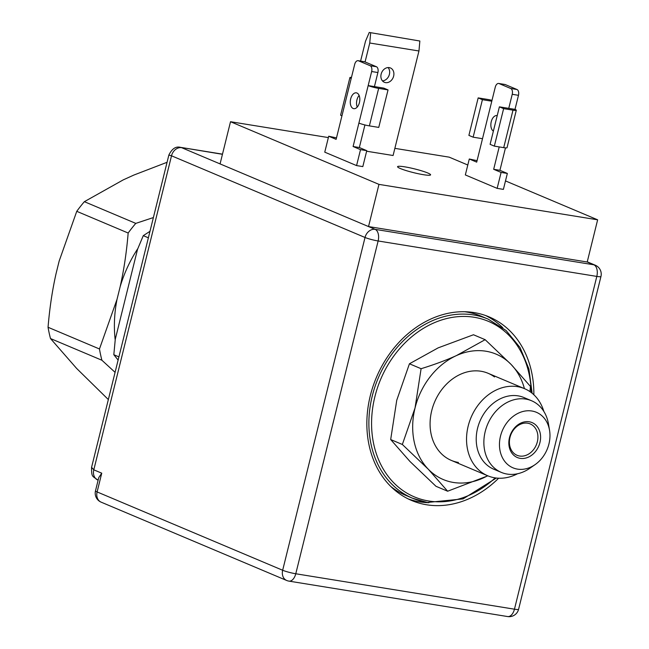 <?xml version="1.0" encoding="UTF-8"?>
<svg xmlns="http://www.w3.org/2000/svg" width="649" height="649" viewBox="0 0 649 649"><rect width="100%" height="100%" fill="white"/><g stroke="black" fill="none" stroke-linecap="round" stroke-linejoin="round"><path stroke-width="0.97" d="M115.198 339.938A116.828 94.154 -67.1 0 1 117.039 299.294L120.146 286.736C123.935 269.87 126.604 251.966 128.161 233.023L76.752 211.323A131.228 105.755 112.9 0 1 84.362 201.677L123.286 179.854L133.897 175.043L167.069 162.291M115.084 372.348L101.909 360.244L50.492 338.543A131.228 105.755 112.9 0 1 48.05 327.274C49.608 308.332 52.277 290.428 56.074 273.562L59.181 261.003L76.752 211.323M108.351 399.573L76.623 368.421L50.492 338.543M120.146 286.736A116.828 94.154 -67.1 0 1 137.807 248.624M48.05 327.274L99.467 348.975L117.039 299.294M84.362 201.677L135.779 223.386L153.391 217.553M128.161 233.023A131.228 105.755 -67.1 0 1 135.779 223.386M101.909 360.244A131.228 105.755 -67.1 0 1 99.467 348.975M517.553 473.746A47.28 38.104 -67.1 0 1 494.879 477.834A47.28 38.104 -67.1 0 1 487.78 475.798A47.28 38.104 -67.1 0 1 469.446 421.704A47.28 38.104 -67.1 0 1 517.448 386.642A47.28 38.104 -67.1 0 1 524.554 388.678A47.28 38.104 -67.1 0 1 543.854 411.442M531.572 400.757L523.93 397.537A38.883 31.339 112.9 0 0 518.089 395.858A38.883 31.339 112.9 0 0 478.613 424.689A38.883 31.339 112.9 0 0 493.686 469.178L501.328 472.399A38.883 31.339 -67.1 0 1 486.255 427.918A38.883 31.339 -67.1 0 1 525.731 399.086A38.883 31.339 -67.1 0 1 531.572 400.757A38.883 31.339 -67.1 0 1 548.486 424.008L549.549 430.328A30.13 24.289 -67.1 0 1 535.052 464.652A30.13 24.289 -67.1 0 1 517.521 469.13A30.13 24.289 -67.1 0 1 500.501 436.144A30.13 24.289 -67.1 0 1 531.904 411.012A30.13 24.289 -67.1 0 1 549.549 430.328M535.052 464.652L529.795 468.302A38.883 31.339 -67.1 0 1 507.169 474.078A38.883 31.339 -67.1 0 1 501.328 472.399M520.19 458.348A18.951 15.276 112.9 0 0 539.944 442.537A18.951 15.276 112.9 0 0 529.235 421.785A18.951 15.276 112.9 0 0 509.489 437.604A18.951 15.276 112.9 0 0 520.19 458.348M527.718 423.213A17.012 13.71 -67.1 0 1 530.274 423.951A17.012 13.71 -67.1 0 1 536.869 443.413A17.012 13.71 -67.1 0 1 519.598 456.028A17.012 13.71 -67.1 0 1 517.042 455.29A17.012 13.71 -67.1 0 1 510.447 435.828A17.012 13.71 -67.1 0 1 527.718 423.213M148.378 237.802L143.283 235.652L137.531 249.321L115.279 339.24L113.818 354.719L118.126 360.065M149.984 231.32L143.283 235.652M118.913 356.877L113.818 354.719M328.37 137.58L230.517 121.72L220.076 163.905L181.639 147.68A9.719 7.837 112.9 0 0 171.514 155.792L168.854 155.07C171.977 148.686 175.871 146.114 180.527 147.355L222.461 154.3M408.205 498.919A99.63 80.298 112.9 0 0 419.684 501.855A99.63 80.298 112.9 0 0 428.924 502.707M502.78 327.737A99.63 80.298 112.9 0 0 485.614 315.536M533.859 394.77A99.63 80.298 112.9 0 0 489.103 316.89A99.63 80.298 112.9 0 0 474.135 312.591A99.63 80.298 112.9 0 0 372.98 386.479A99.63 80.298 112.9 0 0 411.612 500.468A99.63 80.298 112.9 0 0 426.58 504.768A99.63 80.298 112.9 0 0 498.635 478.216M168.854 155.07L91.574 467.337L93.797 469.827L101.747 473.186L98.77 477.599L95.484 490.863A9.719 1.111 13.9 0 0 97.107 491.934A9.719 7.837 112.9 0 0 101.139 502.156L286.696 580.482A9.719 7.837 -67.1 0 1 282.664 570.26A9.719 1.111 13.9 0 0 295.774 573.765A9.719 5.646 99.2 0 1 288.919 581.115L507.599 616.55A9.719 5.646 -80.8 0 0 514.454 609.192A9.719 1.111 13.9 0 0 518.592 609.289L600.95 276.506A9.719 1.111 -166.1 0 1 596.812 276.409A9.719 5.646 -80.8 0 0 593.835 264.792A9.719 7.837 -67.1 0 1 595.295 265.214L587.248 261.823M378.967 184.381L597.64 219.816L587.207 262.001L368.527 226.566L378.967 184.381L230.517 121.72M467.799 165.008L449.197 157.155L394.86 148.353M597.64 219.816L505.49 180.917M508.751 108.367L499.381 106.842L503.624 108.634L512.994 110.152A7.78 0.884 13.9 0 0 516.304 110.233A7.78 0.884 13.9 0 0 514.998 109.373L508.751 108.367L512.231 94.3A4.859 2.823 -80.8 0 0 510.739 88.499L499.081 83.575A4.859 2.823 -80.8 0 0 498.692 83.461A4.859 2.823 -80.8 0 0 495.268 87.144L476.707 162.136L469.284 159.005L465.341 174.938L497.15 188.364L503.397 189.378L507.348 173.437L499.925 170.306L505.474 147.883M351.206 78.424L336.125 139.357L328.702 136.225L324.76 152.158L356.569 165.584L360.519 149.651L353.097 146.52L358.897 123.083A7.78 0.884 -166.1 0 0 369.378 125.882L378.756 127.407L388.037 89.911L378.659 88.386A7.78 0.884 -166.1 0 1 368.17 85.587L371.65 71.528A4.859 2.823 -80.8 0 0 370.165 65.719L358.499 60.795A4.859 2.823 -80.8 0 0 358.118 60.681A4.859 2.823 -80.8 0 0 354.687 64.365L351.206 78.424A7.78 0.884 -166.1 0 1 349.908 77.572A7.78 0.884 -166.1 0 1 351.458 77.418M360.519 149.651L366.766 150.665L362.823 166.598L356.569 165.584M419.854 41.017L369.249 32.45L419.854 41.017L418.954 50.987L393.091 155.509L366.628 151.225M404.806 166.85A17.012 1.939 13.9 0 0 397.626 166.923A17.012 1.939 13.9 0 0 423.359 174.686A17.012 1.939 13.9 0 0 430.433 175.043A17.012 1.939 13.9 0 0 422.84 171.214A17.012 1.939 13.9 0 0 404.806 166.85M220.076 163.905L375.154 229.365A9.719 5.646 99.2 0 1 378.132 240.974A9.719 1.111 -166.1 0 1 365.022 237.477A9.719 7.837 -67.1 0 1 375.154 229.365L593.835 264.792L587.207 262.001M514.998 109.373L518.478 95.314A4.859 2.823 -80.8 0 0 516.993 89.505L505.328 84.589A4.859 2.823 -80.8 0 0 504.946 84.475L498.692 83.461M477.072 160.66L469.284 159.005M493.378 131.098A8.023 4.657 99.2 0 1 491.196 121.923A8.023 4.657 99.2 0 1 496.915 115.611A8.023 4.657 99.2 0 1 497.199 115.676M497.15 188.364L501.093 172.431L493.67 169.3L499.211 146.917M491.999 100.344A7.78 0.884 13.9 0 0 487.545 99.411L478.175 97.894L482.418 99.686L491.788 101.203M482.418 99.686L473.137 137.182L482.507 138.699M478.175 97.894L468.894 135.39L473.137 137.182M499.381 106.842L490.1 144.346L494.343 146.13L503.713 147.648A7.78 0.884 13.9 0 0 507.023 147.729L516.304 110.233M499.925 170.306L493.67 169.3M507.348 173.437L501.093 172.431M503.624 108.634L494.343 146.13M353.137 108.488A8.023 4.657 99.2 0 1 350.549 99.451A8.023 4.657 99.2 0 1 356.333 92.839A8.023 4.657 99.2 0 1 356.966 93.018A8.023 4.657 99.2 0 1 359.546 102.055A8.023 4.657 99.2 0 1 353.77 108.667A8.023 4.657 99.2 0 1 353.137 108.488M357.234 107.069A8.023 4.657 99.2 0 1 359.116 95.452M366.766 150.665L359.343 147.534L364.925 124.957M358.897 123.083L368.17 85.587L374.424 86.601L377.896 72.534A4.859 2.823 -80.8 0 0 376.412 66.733L364.746 61.809A4.859 2.823 -80.8 0 0 364.365 61.696L358.118 60.681M336.49 137.888L328.702 136.225M353.097 146.52L359.343 147.534M374.424 86.601L383.794 88.118L388.037 89.911M341.926 115.92A7.78 0.884 -166.1 0 1 340.628 115.068L349.908 77.572M365.071 61.947L369.752 43.012L370.652 33.042M418.954 50.987L369.752 43.012M385.538 82.626A7.78 6.271 -67.1 0 1 384.37 82.285A7.78 6.271 -67.1 0 1 381.352 73.394A7.78 6.271 -67.1 0 1 389.254 67.626A7.78 6.271 -67.1 0 1 390.422 67.958A7.78 6.271 -67.1 0 1 393.432 76.858A7.78 6.271 -67.1 0 1 385.538 82.626M388.086 67.561A7.78 6.271 -67.1 0 1 388.929 75.771A7.78 6.271 -67.1 0 1 382.464 80.89M369.249 32.45L365.509 41.228L360.593 61.087M532.139 393.262L528.927 368.989L520.044 347.564L506.123 330.528L488.153 319.13A97.204 78.342 112.9 0 0 473.551 314.935A97.204 78.342 112.9 0 0 374.862 387.015A97.204 78.342 112.9 0 0 412.553 498.229L405.666 495.325A97.204 78.342 -67.1 0 1 390.885 486.563M464.676 311.739A97.204 78.342 -67.1 0 1 466.663 312.031A97.204 78.342 112.9 0 1 481.266 316.217L488.153 319.13M524.424 388.629A68.04 54.84 112.9 0 0 511.104 364.446A68.04 54.84 112.9 0 0 456.434 355.587A68.04 54.84 112.9 0 0 415.036 407.994A68.04 54.84 112.9 0 0 428.308 469.243A68.04 54.84 112.9 0 0 482.978 478.102A68.04 54.84 112.9 0 0 487.65 475.741M494.506 376.955A47.28 38.104 112.9 0 0 480.99 371.252A47.28 38.104 112.9 0 0 431.715 410.695A47.28 38.104 112.9 0 0 458.421 462.445M529.982 391.647L530.436 386.423L511.104 364.446L485.144 339.678L456.434 355.587C446.147 360.236 434.368 364.608 421.096 368.705L415.036 407.994L402.348 444.476L428.308 469.243L447.64 491.22L435.982 486.296L410.014 461.528L390.682 439.551L402.348 444.476M447.64 491.22L487.845 475.822M485.144 339.678L473.478 334.754L438.14 347.872L409.438 363.781L396.742 400.271L390.682 439.551M421.096 368.705L409.438 363.781M295.774 573.765L514.454 609.192L596.812 276.409L378.132 240.974L295.774 573.765M91.574 467.337C91.444 477.648 92.556 475.887 97.821 480.049A9.719 7.837 112.9 0 0 97.829 480.049A9.719 7.837 112.9 0 1 93.797 469.827L171.514 155.792L365.022 237.477L282.664 570.26L97.107 491.934L101.747 473.186M518.478 95.314L512.231 94.3M516.993 89.505L510.739 88.499M505.328 84.589L499.081 83.575M512.994 110.152L503.713 147.648M371.65 71.528L377.896 72.534M358.499 60.795L364.746 61.809M370.165 65.719L376.412 66.733M378.659 88.386L369.378 125.882M496.347 478.037L463.07 498.894L427.31 502.464L412.553 498.229A97.204 78.342 112.9 0 0 427.156 502.423M531.231 392.548A95.257 76.769 112.9 0 0 474.151 317.264A95.257 76.769 112.9 0 0 374.879 396.726A95.257 76.769 112.9 0 0 428.681 500.996A95.257 76.769 112.9 0 0 495.211 477.883M524.554 388.678L488.089 373.289M487.78 475.798L451.323 460.409M180.536 147.355L222.493 154.154M600.95 276.506A9.719 9.719 0 0 0 595.295 265.214M95.484 490.863A9.719 9.719 0 0 0 101.139 502.156M286.696 580.482A9.719 9.719 0 0 0 288.919 581.115M507.599 616.55A9.719 9.719 0 0 0 518.592 609.289"/></g></svg>
